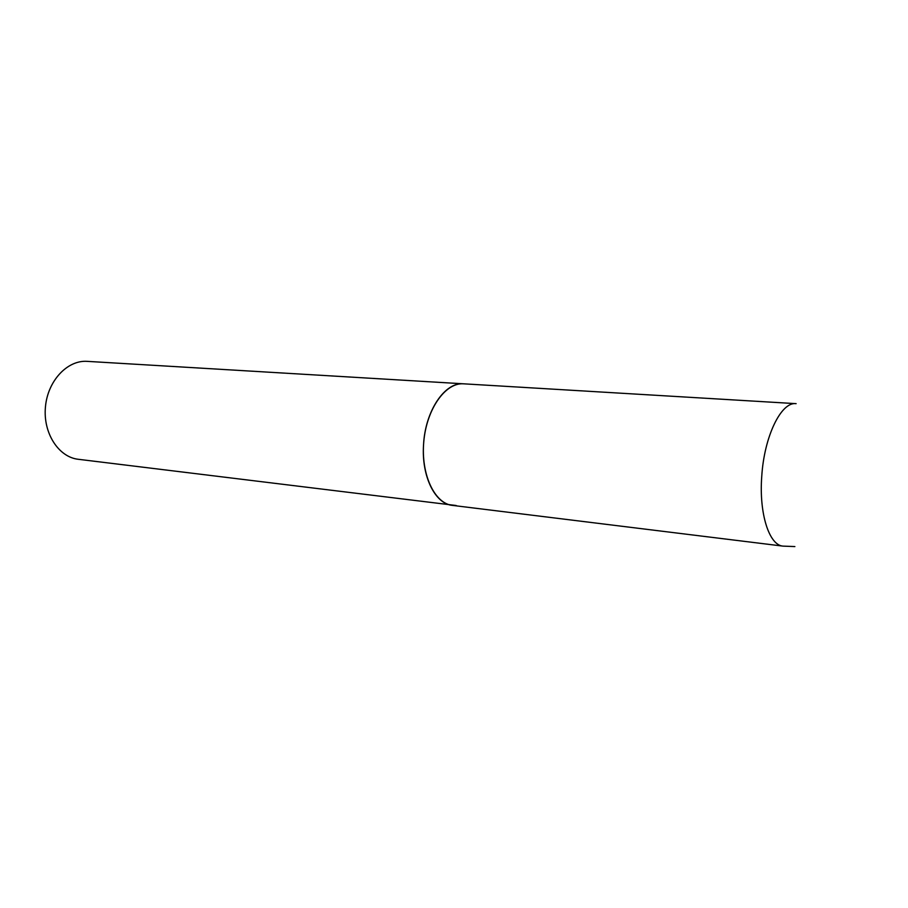<?xml version="1.0" encoding="UTF-8"?>
<svg xmlns="http://www.w3.org/2000/svg" width="908" height="908" viewBox="0 0 908 908"><rect width="100%" height="100%" fill="white"/><g stroke="black" fill="none" stroke-linecap="round" stroke-linejoin="round"><path stroke-width="1.36" d="M423.537 444.943C421.38 476.348 435.17 503.974 452.468 505.393C434.489 503.565 420.722 474.192 423.786 441.583C426.612 408.952 445.442 382.45 463.466 383.812L463.579 383.812C444.92 381.78 425.103 410.972 423.537 444.943M456.202 505.506L78.281 459.289C58.566 457.144 42.948 433.071 45.434 407C47.647 380.906 67.317 359.977 87.1 361.35L87.35 361.373M796.123 403.651L795.907 403.64C781.096 401.756 764.15 436.521 761.744 476.462C758.929 513.485 769.178 545.288 782.98 546.117L794.886 546.571M452.468 505.393L782.98 546.117M87.225 361.361L795.998 403.651"/></g></svg>
